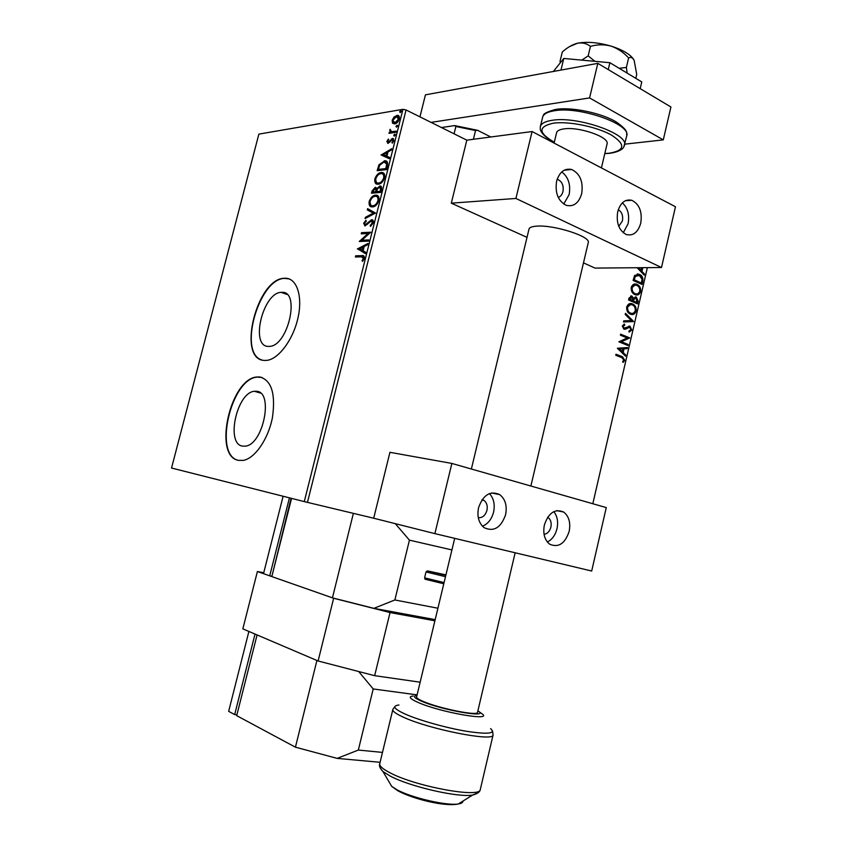 <?xml version="1.0" encoding="UTF-8"?>
<svg xmlns="http://www.w3.org/2000/svg" width="847" height="847" viewBox="0 0 847 847"><rect width="100%" height="100%" fill="white"/><g stroke="black" fill="none" stroke-linecap="round" stroke-linejoin="round"><path stroke-width="1.27" d="M281.998 292.342L281.193 292.363C263.025 292.607 249.96 346.084 268.097 346.412L269.674 346.381C288.139 345.735 300.473 290.997 281.998 292.342M256.577 391.272L254.386 391.282C236.832 392.447 225.535 443.87 242.486 446.115L245.45 446.136C263.301 444.527 273.835 391.843 256.577 391.272M259.86 376.979L256.842 377.01C230.268 378.63 212.809 456.289 238.441 460.345L243.248 460.397C254.862 458.471 268.277 439.095 272.406 417.709C275.783 393.971 271.601 380.398 259.86 376.979M261.977 377.434L257.202 377.116C230.924 378.704 213.264 455.231 238.314 460.313M285.238 278.229L284.338 278.261C256.821 278.494 236.694 359.276 264.116 360.42L266.816 360.377C278.674 359.149 293.274 339.499 298.017 317.763C302.898 296.027 296.736 278.007 285.238 278.229M289.272 278.97L284.687 278.388C258.674 278.494 237.679 353.728 262.051 360.017M392.521 123.164L392.182 120.221L394.099 116.918L397.402 115.34C399.011 115.34 399.646 116.579 399.308 119.067C398.164 122.01 396.618 123.62 394.67 123.906L392.521 123.164L393.23 123.503L392.881 120.56L392.182 120.221M395.856 132.323L388.985 133.35L389.281 132.185L390.287 132.037L390.128 129.273L391.515 131.677L396.152 131.147L395.856 132.323M386.835 141.417L388.371 139.035L388.784 139.628L387.693 141.227L388.328 142.222L392.817 138.421L393.887 140.623L392.341 143.154L391.875 142.582L392.997 140.867L392.405 139.596L388.064 143.376L386.835 141.417L387.661 141.364M387.354 166.086L386.465 169.633L377.159 170.681L378.969 164.752L384.877 160.761C387.238 160.644 388.064 162.412 387.354 166.086M380.737 192.396L371.462 193.222L372.013 191.083L375.179 187.367L376.777 188.606L379.985 185.959C381.383 185.98 381.891 187.102 381.51 189.336L380.737 192.396M375.539 213.063L365.068 218.579L365.396 217.308L373.315 213.116L367.259 209.897L367.587 208.627L375.539 213.063M368.773 239.923L368.477 241.12L359.297 241.48L368.064 233.507L361.224 233.836L361.521 232.66L370.721 232.216L361.923 240.209L368.773 239.923M361.457 256.842L355.38 256.98L355.676 255.805L361.849 255.656C363.628 255.138 364.475 256.059 364.358 258.409L362.558 261.352L362.008 260.76L363.416 258.441L361.457 256.842M402.939 109.327L258.864 134.122L171.528 468.02L304.274 501.604L402.939 109.327L406.062 109.962L307.45 502.377L304.274 501.604M357.413 248.933L367.884 243.491L367.556 244.783L364.199 246.477L363.109 250.797L365.66 252.3L365.332 253.602L357.466 248.732M373.315 222.814L370.414 226.382L370.192 225.45L372.341 222.952L371.314 220.898L365.099 225.905L363.649 223.29L365.946 220.262L366.275 221.141L364.581 223.259L365.353 224.73L371.621 219.712C373.008 219.648 373.569 220.686 373.315 222.814M372.564 206.912L372.331 206.922C369.821 207.049 368.763 205.249 369.154 201.501C370.732 197.446 372.839 195.329 375.486 195.159L375.835 195.149C378.291 195.054 379.318 196.875 378.905 200.623C377.307 204.667 375.189 206.763 372.564 206.912M378.291 184.212L377.91 184.233C375.475 184.339 374.459 182.571 374.84 178.939C376.417 174.874 378.535 172.735 381.192 172.502L381.701 172.47C384.072 172.417 385.057 174.196 384.633 177.828C383.035 181.872 380.917 184 378.291 184.212M381.118 154.99L391.727 148.712L391.409 149.983L388 151.941L386.931 156.208L389.546 157.394L389.218 158.675L381.118 154.99M394.257 136.123L393.717 135.266L394.871 134.165L395.284 135.033L394.257 136.123M396.512 127.166L395.962 126.319L397.137 125.218L397.539 126.065L396.512 127.166M400.176 112.587L399.636 111.751L400.822 110.639L401.213 111.486L400.176 112.587M642.767 281.458L642.068 284.486L633.101 280.41L634.615 275.444L639.58 274.46C642.185 275.508 643.244 277.837 642.767 281.458L641.55 284.253M637.569 303.925L628.569 299.976L629.003 298.112L631.756 295.995L633.577 298.155L636.351 297.096L638.183 301.31L637.569 303.925M633.492 321.574L623.477 321.955L623.731 320.854L631.343 320.568L625.213 314.428L625.478 313.326L633.535 321.405L623.487 321.913M628.199 344.496L627.966 345.502L618.871 341.807L627.193 337.974L620.406 335.179L620.639 334.163L629.723 337.911L621.444 341.743L628.199 344.496L627.436 345.29M621.836 357.646L615.758 355.242L615.991 354.215L622.545 356.82L624.79 360.346L623.159 362.421L622.587 361.637L623.858 359.986L621.836 357.646M532.085 131.539L515.908 198.452L661.496 267.514L675.472 206.753L532.085 131.539L466.824 140.157L406.062 109.962M451.864 463.436L434.892 533.631L591.682 571.026L606.272 507.586L451.864 463.436L389.927 452.309L373.696 518.216L307.45 502.377M592.815 503.732L647.362 267.631M617.378 348.265L627.5 347.535L627.235 348.636L624.027 348.816L623.17 352.521L625.764 355.041L625.499 356.142L617.378 348.265M631.798 330.002L629.152 332.13L628.876 331.113L630.856 329.684L629.755 327.207L625.372 329.239L623.868 329.187L622.291 325.936L624.43 324.03L624.8 325.057L623.223 326.339L624.07 328.16L630.009 326.201L631.798 330.002L629.109 332.003M630.316 314.099C627.722 313.062 626.515 310.711 626.674 307.027C627.945 303.935 629.808 302.866 632.286 303.84L632.614 303.978C635.186 305.047 636.383 307.408 636.171 311.061C634.89 314.152 632.995 315.19 630.507 314.184L630.316 314.099M634.837 294.576C632.264 293.496 631.057 291.124 631.216 287.451C632.423 284.433 634.234 283.374 636.648 284.274L637.135 284.476C639.697 285.577 640.872 287.948 640.671 291.612C639.453 294.587 637.643 295.635 635.229 294.724L634.837 294.576M645.965 267.641L642.788 267.705L641.941 271.368L644.482 274.036L644.228 275.127L637.156 267.726M615.949 354.395L621.973 356.788L624.79 360.346M624.218 360.303L622.947 362.135M626.907 347.566L627.235 348.636M626.674 348.604L624.027 348.816M623.456 348.784L622.598 352.49L623.17 352.521M622.598 352.49L625.764 355.041M625.192 355.009L625.033 355.687M622.99 348.869L619.03 349.038L622.333 351.717L622.99 348.869L619.602 349.07L622.333 351.717M619.03 349.038L619.602 349.07M620.597 334.353L629.723 337.911M629.099 338.112L621.444 341.743M620.872 341.712L627.627 344.464M628.22 327.143L625.372 329.239M623.921 324.2L624.8 325.057M624.228 325.036L623.223 326.339M622.651 326.317L624.07 328.16M623.498 328.128L624.26 328.223M628.929 326.031L630.009 326.201M629.427 326.169L631.227 329.97M625.372 313.771L633.535 321.405M630.496 303.544L632.614 303.978M632.042 303.967C634.615 305.026 635.801 307.397 635.599 311.05L636.171 311.061M635.599 311.05L631.756 314.491M630.623 304.645L627.045 307.376C626.918 310.341 627.892 312.236 629.977 313.072L631.682 313.401M632.381 304.984L632.158 304.899C630.179 304.105 628.665 304.931 627.616 307.387C627.489 310.351 628.463 312.257 630.549 313.094L630.729 313.168C632.709 313.962 634.212 313.136 635.25 310.701C635.419 307.736 634.467 305.831 632.381 304.984M627.045 307.376L627.616 307.387M629.977 313.072L630.549 313.094M630.761 295.878L631.947 296.069M631.375 296.058L633.577 298.155M635.186 296.905L636.351 297.096M635.779 297.085L638.183 301.31M637.6 301.299L637.05 303.702M635.261 297.996L633.577 298.97L632.974 301.034L636.891 302.517L636.118 298.102L634.149 298.98L633.556 301.045L636.891 302.517M630.888 296.99L629.162 299.362L632.624 300.643L631.724 297.085L629.734 299.362L632.624 300.643M629.406 298.303L629.977 298.313M629.162 299.362L629.734 299.362M632.974 301.034L633.556 301.045M633.577 298.97L634.149 298.98M634.89 284.01L637.135 284.476M636.552 284.465C639.114 285.566 640.3 287.948 640.099 291.601L640.671 291.612M640.099 291.601L636.383 294.989M635.049 285.121L631.576 287.811C631.449 290.775 632.423 292.691 634.498 293.549L636.288 293.898M636.891 285.481L636.499 285.323C634.594 284.613 633.143 285.45 632.158 287.821C632.021 290.786 632.995 292.702 635.07 293.56L635.409 293.697C637.325 294.417 638.765 293.591 639.75 291.23C639.919 288.276 638.966 286.35 636.891 285.481M631.576 287.811L632.158 287.821M634.498 293.549L635.07 293.56M637.124 273.941L639.58 274.46M638.998 274.46C641.603 275.508 642.672 277.837 642.195 281.458M637.336 275.063L634.763 276.376L633.694 279.817L641.38 283.067L642.026 279.203L639.347 275.466L635.345 276.376L634.265 279.817L641.38 283.067M633.694 279.817L634.265 279.817M634.763 276.376L635.345 276.376M641.941 271.368L641.37 271.368L642.217 267.705L642.788 267.705M641.37 271.368L644.482 274.036M643.911 274.036L643.762 274.64M638.447 267.716L640.554 270.521L641.772 267.705L638.447 267.716L641.126 270.511M356.185 256.959L356.407 256.08L355.676 255.805M356.407 256.08L363.945 256.006M362.791 261.109L362.008 260.76M362.728 261.045L363.808 259.51L363.088 259.224M363.808 259.51L364.136 258.727L363.416 258.441M364.136 258.727L363.194 257.16M358.186 249.018L367.693 244.243M365.364 253.475L358.133 249.219M362.294 250.32L363.014 250.606L363.85 247.303L359.636 248.764L362.294 250.32L363.13 247.006M359.911 241.448L359.361 241.226M360.166 241.437L368.784 233.804L368.064 233.507M362.029 233.793L362.241 232.957L361.521 232.66M362.241 232.957L370.573 232.554M368.699 240.252L361.923 240.209M370.975 226.022L370.192 225.45M370.912 225.747L373.061 223.259L372.341 222.952M373.061 223.259L372.108 221.194M364.803 225.895L364.369 223.597L363.649 223.29M364.369 223.597L366.19 220.929M366.073 225.027L367.439 224.254L366.719 223.947M367.439 224.254L368.72 222.74L368 222.443M368.72 222.74L372.341 220.019L371.621 219.712M365.989 218.103L365.396 217.308M366.105 217.605L374.035 213.423L373.315 213.116M374.035 213.423L367.259 209.897M367.979 210.204L368.286 208.997M371.261 206.784L369.864 201.808L369.154 201.501M369.864 201.808C371.441 197.753 373.548 195.636 376.195 195.477L375.486 195.159M376.195 195.477L377.55 195.572M371.865 205.662L373.58 206.043C375.666 205.927 377.36 204.265 378.651 201.046C379.033 198.484 378.45 197.033 376.926 196.716M375.189 196.335C373.093 196.472 371.399 198.145 370.107 201.374C369.8 204.423 370.679 205.885 372.722 205.736L372.86 205.736C374.956 205.62 376.64 203.958 377.931 200.739C378.281 197.69 377.444 196.218 375.433 196.324L375.189 196.335M378.651 201.046L377.931 200.739M373.58 206.043L372.86 205.736M372.278 193.158L372.722 191.39L375.888 187.685L375.179 187.367M377.455 188.902L376.777 188.606M377.953 188.119L380.483 186.287L379.763 185.969M380.483 186.287L381.012 186.298M381.129 190.279L379.467 187.145L377.339 189.146L376.608 191.623L380.79 191.623L380.335 187.462M376.523 191.422L374.893 188.532L372.701 191.973L376.375 192.015L375.772 188.839M376.375 192.015L375.814 191.104M372.701 191.973L375.666 191.708M380.79 191.623L380.07 191.306L380.409 189.961M376.608 191.623L380.07 191.306M376.873 184.095L375.549 179.246L374.84 178.939M375.549 179.246C377.127 175.191 379.244 173.053 381.902 172.82L381.192 172.502M381.902 172.82L383.363 172.915M377.497 182.973L379.287 183.354C381.394 183.196 383.088 181.502 384.379 178.283C384.75 175.784 384.199 174.376 382.728 174.059M380.896 173.677C378.789 173.857 377.095 175.562 375.803 178.781C375.486 181.692 376.29 183.111 378.217 183.058L378.577 183.037C380.684 182.878 382.378 181.184 383.67 177.965C384.019 175.043 383.236 173.603 381.33 173.656L380.896 173.677M384.379 178.283L383.67 177.965M379.287 183.354L378.577 183.037M377.963 170.596L379.678 165.08L378.969 164.752M379.678 165.08L384.972 161.121L384.263 160.792M384.972 161.121L386.55 161.216M387.375 164.519L383.966 161.968L379.689 165.26L378.397 169.411L386.507 168.892L387.375 164.519L385.84 162.338M378.397 169.411L385.798 168.574L386.666 164.202M386.507 168.892L385.798 168.574M381.828 155.308L381.161 154.789M381.87 155.117L391.515 149.57M389.546 157.404L386.931 156.208M383.373 154.609L386.804 156.166L387.619 152.894L386.92 152.566L383.373 154.609L386.094 155.837L386.92 152.566M386.804 156.166L386.094 155.837M389.038 142.55L389.726 142.19L389.017 141.851M389.726 142.19L392.055 139.31L391.356 138.972M392.055 139.31L393.22 138.77L392.51 138.442M392.754 142.741L391.875 142.582M393.696 141.195L392.997 140.867M393.728 141.121L392.849 139.808M387.746 143.397L387.545 141.745M394.406 136.081L393.717 135.266M394.416 135.605L395.305 134.546M389.8 133.223L389.281 132.185M389.98 132.524L390.986 132.376L390.287 132.037M390.986 132.376L389.662 130.184M392.225 132.016L396.036 131.613M396.65 127.135L395.962 126.319M396.671 126.658L397.561 125.6M392.881 120.56L394.977 122.741L398.461 119.205L396.534 116.547L393.019 120.083M393.95 118.252L394.797 117.257L394.099 116.918M394.797 117.257L397.529 115.732L396.82 115.383M397.529 115.732L398.609 115.753M398.461 119.205L399.159 119.543L398.016 116.886M394.215 122.751L395.676 123.09L398.143 121.534M395.676 123.09L394.977 122.741M400.313 112.556L399.636 111.751M400.335 112.1L401.234 111.031M401.192 110.915L400.663 110.65M556.521 132.947C556.892 130.893 559.348 129.549 563.901 128.903C578.861 126.447 609.247 136.96 607.119 143.736L607.003 144.244M477.56 712.232L477.496 712.486C477.316 716.139 439.021 708.388 423.256 701.432C418.45 699.368 416.237 697.843 416.629 696.859M263.745 572.741L257.393 571.524L242.845 628.866L318.112 660.988L333.644 598.268L390.033 612.55L434.903 620.787M257.393 571.524L333.644 598.268M390.033 612.55L374.66 675.673L420.154 682.195M374.66 675.673L318.112 660.988M561.074 61.831L560.058 61.259L562.292 51.985C567.374 47.453 572.498 44.52 577.643 43.176C582.662 42.435 586.929 43.504 590.433 46.405L588.167 55.902L581.783 60.126M590.433 46.405C597.167 44.404 604.027 44.298 611.015 46.087C617.823 48.48 623.688 52.44 628.612 57.977L626.378 67.442L619.146 68.3M594.933 61.333L588.167 55.902M628.612 57.977C630.761 56.802 632.603 57.575 634.138 60.306L636.722 74.43L635.801 78.337M627.151 73.117L626.378 67.442M560.058 61.259L560.312 62.794M569.756 46.49L577.643 43.176C587.225 41.482 598.353 42.456 611.015 46.087C622.831 49.867 630.433 54.409 633.821 59.703M640.194 88.649L641.772 81.926L609.872 62.71L563.774 58.464L553.377 71.476M608.241 69.581L609.872 62.71M560.979 70.079L563.774 58.464M624.811 144.159L663.286 139.871L589.576 97.924L431.059 122.392M663.286 139.871L670.919 106.987L597.813 63.356L425.448 94.832L419.943 116.865M589.576 97.924L597.813 63.356M291.559 498.385L271.813 576.574L332.448 597.855L373.876 608.347L394.871 599.972L437.92 608.231M443.796 583.763L425.745 579.401M425.268 579.306L424.591 577.834L426.02 571.937L427.301 570.878L444.77 574.626M451.927 549.936L409.429 540.142L394.871 599.972M353.379 513.356L332.448 597.855M409.429 540.142L395.284 523.658M435.178 619.633L373.876 608.347M290.839 499.232L272.374 574.351M283.11 496.247L263.512 573.663L269.727 575.844L289.43 497.845M271.898 576.267L269.727 575.844M558.237 197.404C560.566 196.62 562.133 194.672 562.959 191.57C563.816 185.662 562.164 181.681 557.993 179.606L557.114 179.416M618.765 226.329L622.407 220.972C623.233 215.572 621.857 211.835 618.268 209.749M588.21 242.824L588.316 242.38C590.37 236.408 554.34 224.847 537.199 226.117C531.99 226.403 529.248 227.462 528.962 229.283M640.745 223.206C638.024 232.322 633.249 236.112 626.399 234.577C618.956 230.596 616.055 222.973 617.717 211.708C620.417 202.729 625.118 198.918 631.788 200.284C639.432 204.191 642.418 211.824 640.745 223.206M622.365 202.857C627.765 207.917 629.67 214.894 628.093 223.777L623.254 232.756M556.617 181.194C554.88 193.021 558.099 201.078 566.283 205.345C573.673 206.996 578.808 203.121 581.677 193.709C583.424 181.734 580.089 173.656 571.672 169.495C564.483 168.055 559.465 171.952 556.617 181.194M563.742 204.063L569.131 194.619C570.836 184.635 568.379 177.065 561.762 171.909M661.496 267.514L594.996 268.086L583.477 262.877M527.014 237.372L451.303 203.164L466.824 140.157M515.908 198.452L451.303 203.164M295.434 747.181L316.916 660.48L257.075 634.932L236.694 715.662L295.434 747.181L337.148 758.383L358.334 750.061L382.473 752.401M388.921 725.72L390.615 718.722M417.105 694.879L373.209 688.95L358.334 750.061M373.209 688.95L358.683 671.523M380.091 762.289L337.148 758.383M237.372 712.994L256.673 636.521M234.672 714.582L255.011 634.054L248.891 631.438L228.658 711.353L234.672 714.582L236.906 714.826M478.28 517.665C482.419 518.015 485.299 515.59 486.94 510.392C487.777 505.987 486.813 502.663 484.05 500.439L482.144 499.614M544.039 534.277C547.363 533.843 549.65 531.461 550.889 527.13C551.683 522.811 550.772 519.613 548.147 517.549L547.66 517.263M569.163 531.418C564.949 543.732 558.448 547.988 549.682 544.187C544.536 539.994 542.779 533.568 544.388 524.918C548.602 512.742 555.018 508.444 563.626 512.033C568.93 516.183 570.783 522.652 569.163 531.418M553.811 511.62C557.337 516.119 558.395 521.816 556.987 528.729C555.325 535.156 552.117 539.592 547.363 542.027M478.566 507.671C476.882 516.469 478.724 523.128 484.113 527.649C493.769 532.096 500.926 527.797 505.585 514.754C507.279 505.797 505.32 499.084 499.719 494.606C490.265 490.434 483.203 494.796 478.566 507.671M482.451 526.209C487.978 523.891 491.684 519.2 493.579 512.128C495.135 504.473 493.748 498.29 489.428 493.579M434.892 533.631L373.696 518.216M454.066 133.826L455.877 126.499L454.638 125.589L477.602 130.3L490.805 136.992M441.435 127.548L454.638 125.589M477.602 130.3L475.538 130.533L455.877 126.499M473.388 139.289L475.538 130.533M621.592 356.629L622.164 356.672M626.388 328.213L626.96 328.234M633.09 300.526L633.672 300.537M633.842 279.161L634.414 279.161M362.569 255.942L361.849 255.656M372.722 191.39L372.013 191.083M378.44 168.712L377.73 168.394M386.825 167.632L386.116 167.304M390.721 140.92L390.022 140.591M394.533 131.836L393.834 131.507M626.621 136.441L626.822 135.573C630.602 123.99 579.38 106.14 554.552 110.724C547.141 111.899 543.128 114.218 542.514 117.669L540.45 126.235M604.811 153.519L609.141 153.233C625.192 150.533 625.901 144.435 611.259 134.959C596.362 126.616 568.464 120.983 553.282 123.196C537.866 126.648 538.205 132.99 554.309 142.211M554.277 142.317C539.878 134.927 540.132 128.193 540.291 129.284L540.259 127.029C540.852 123.662 544.843 121.407 552.255 120.285C577.04 115.933 628.326 133.688 624.61 144.996L623.678 147.209M392.786 709.754L379.827 763.391C378.99 765.688 382.357 768.801 389.916 772.739C415.157 786.387 479.635 798.319 480.249 789.732L480.397 789.118M478.142 792.728L472.541 795.089C457.761 797.662 409.736 786.598 390.192 776.064L382.95 771.543L380.25 768.028M493.145 734.773L493.039 735.164C492.859 741.845 428.836 729.14 403.31 717.155C395.665 713.682 392.193 711.067 392.892 709.32L394.861 706.663M398.948 705C391.917 705.89 393.971 708.907 405.11 714.063C419.011 720.257 446.189 727.912 466.591 731.3C488.031 734.518 496.035 733.618 490.614 728.611M389.62 782.84L391.716 786.387L397.158 789.859C411.79 797.885 447.089 806.005 458.354 803.951C461.509 803.485 463.013 802.543 462.886 801.124M477.888 710.813L481.731 713.608C494.457 721.771 440.853 712.549 418.143 702.459C409.726 698.743 408.063 696.583 413.145 696.012M416.957 695.472C412.553 696.001 414.088 697.917 421.594 701.21C442.547 710.442 491.228 718.616 477.888 710.845M424.591 577.834L444.082 582.598M445.501 576.691L426.02 571.937M427.301 570.878L445.818 575.346M445.914 574.965L444.664 574.594M287.059 294.46L281.193 292.363M260.548 393.093L254.386 391.282M622.545 356.82L621.973 356.788M632.286 303.84L631.714 303.829M630.729 313.168L630.157 313.146M631.756 295.995L631.184 295.984M636.182 297.032L635.61 297.022M636.648 284.274L636.076 284.274M635.409 293.697L634.827 293.687M638.977 274.216L638.405 274.216M375.835 195.149L376.544 195.456M372.722 205.736L373.442 206.043M375.369 187.356L376.079 187.674M379.985 185.959L380.695 186.276M381.701 172.47L382.41 172.799M378.217 183.058L378.927 183.365M384.877 160.761L385.586 161.089M388.201 142.222L388.9 142.561M392.817 138.421L393.527 138.76M391.78 131.698L392.479 132.037M397.402 115.34L398.101 115.679M394.511 122.773L395.21 123.122M607.119 143.736L601.423 167.907M477.496 712.486L515.145 552.773M530.878 486.03L588.316 242.38M416.565 697.102L454.701 538.364M471.366 469.016L529.057 228.859M556.638 132.471L554.097 143.079M604.79 153.625L609.395 153.339C623.328 151.475 624.101 146.012 623.794 147.018L626.822 135.573C626.198 132.344 628.982 131.126 616.425 122.084C602.27 113.276 572.307 106.796 556.246 109.348M543.361 115.594C543.096 113.837 547.098 111.793 555.378 109.485M492.594 731.109L493.039 735.164L480.249 789.732C479.91 791.998 477.348 793.777 472.541 795.089L458.354 803.951C445.226 807 412.881 799.039 397.772 790.738L391.716 786.387L382.95 771.543C380.028 768.398 378.948 765.836 379.7 763.846M443.817 583.689L424.95 579.157M444.961 574.732L445.893 575.028M564.187 170.205L571.672 169.495M625.446 200.697L631.788 200.284M557.03 179.691L557.993 179.606M491.525 492.954L499.719 494.606M556.797 510.635L563.626 512.033M547.554 517.422L548.147 517.549M481.879 499.995L484.05 500.439"/></g></svg>
